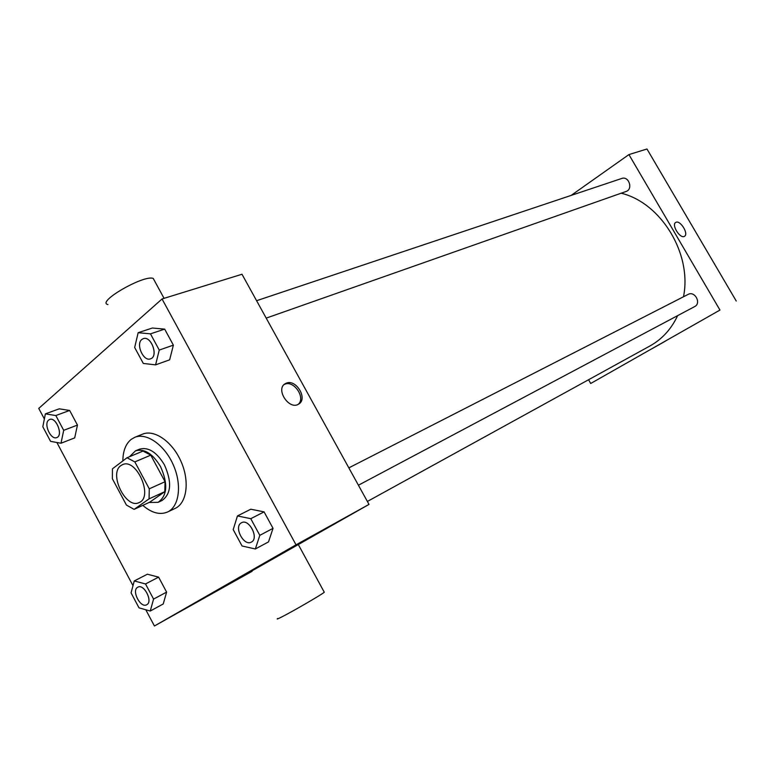 <?xml version="1.0" encoding="UTF-8"?>
<svg xmlns="http://www.w3.org/2000/svg" width="775" height="775" viewBox="0 0 775 775"><rect width="100%" height="100%" fill="white"/><g stroke="black" fill="none" stroke-linecap="round" stroke-linejoin="round"><path stroke-width="1.16" d="M120.89 465.591L122.469 464.68C136.419 457.579 153.789 497.085 139.132 502.568C126.054 509.601 108.413 473.787 120.89 465.591M112.365 478.737L126.432 505.067L134.114 509.369L149.071 498.868L149.275 488.822L134.84 461.91L127.023 457.754L112.433 468.827L112.365 478.737M149.275 488.822L165.056 481.711L150.767 455.138L134.84 461.91M150.767 455.138L142.978 451.069L127.023 457.754M165.056 481.711L164.804 491.67L149.071 498.868M134.114 509.369L149.788 502.152L164.804 491.67M149.042 502.491L158.119 502.326C167.371 495.661 168.165 483.736 160.493 466.531C152.685 453.608 144.344 448.376 135.48 450.847L129.561 456.688M135.48 450.847L139.413 449.209C148.277 446.739 156.608 451.941 164.407 464.826C172.05 481.972 171.246 493.878 161.985 500.534L158.119 502.326M122.857 460.922C122.954 451.05 125.724 443.872 131.159 439.406L134.724 437.342C146.553 432.305 164.62 444.947 173.309 464.923C182.154 484.83 179.267 506.695 167.555 512.004C159.931 515.181 151.677 512.972 142.784 505.377M134.724 437.342L142.542 434.165C154.38 429.118 172.418 441.663 181.05 461.522C189.846 481.304 186.911 503.072 175.189 508.39L167.555 512.004M255.343 548.981L268.528 541.88L273.032 528.337L264.081 511.878L250.78 509.214L237.45 515.937L233.197 529.596L242.062 545.988L255.343 548.981L259.809 535.341L250.771 518.688L237.45 515.937M150.243 611.029L163.225 603.977L166.615 592.119L158.613 577.133L147.357 574.217L134.249 580.95L131.072 592.904L139.006 607.842L150.243 611.029L153.576 599.094L145.516 583.953L134.249 580.95M145.797 609.77L154.428 625.997L296.031 544.825L162.043 298.976L38.75 408.406L44.369 418.975M56.866 442.486L132.99 585.677M155.581 364.86L169.648 359.823L173.377 345.146L164.668 329.123L152.375 328.019L138.153 332.698L134.666 347.481L143.307 363.446L155.581 364.86L159.253 350.058L150.457 333.851L138.153 332.698M60.992 443.232L74.691 437.894L77.452 425.078L69.643 410.45L59.2 408.832L45.376 413.869L42.819 426.773L50.569 441.353L60.992 443.232L63.695 430.328L55.829 415.545L45.376 413.869M251.943 570.875L369.007 504.409L241.994 274.253L162.043 298.976M369.007 504.409L296.031 544.825M286.149 383.238C296.031 378.52 308.285 399.057 298.588 404.124C289.085 410.488 275.106 389.011 285.278 383.673L286.149 383.238M154.428 625.997L252.156 571.262M154.516 280.812L153.227 278.438C144.024 274.418 95.935 302.173 107.928 304.565M277.663 618.45C276.22 619.593 277.847 618.963 282.546 616.542C294.171 610.593 321.402 594.735 324.299 592.255L324.105 591.906M284.125 384.545L284.696 384.274C293.832 379.857 306.028 397.963 298.21 404.337M621.201 193.198C661.249 202.934 692.259 253.977 683.492 296.777M677.641 315.628C671.276 329.113 662.092 339.198 650.089 345.882L367.379 501.454M687.822 294.568L688.103 294.413C694.846 290.577 701.637 303.267 694.623 306.609L358.418 485.218M256.593 300.71L621.753 178.463C628.874 175.722 633.34 189.294 626.045 191.493L266.203 318.118M588.564 379.74L590.705 383.48L719.956 310.058L628.922 154.583L571.185 195.387M590.705 383.48L719.956 310.058M736.25 301.039L646.98 149.003L628.922 154.583M675.994 222.309C680.46 220.042 688.985 234.118 684.461 236.297C680.217 239.243 671.082 224.682 675.742 222.435L675.994 222.309C680.46 220.042 688.985 234.127 684.461 236.307C680.217 239.243 671.072 224.682 675.742 222.435L675.994 222.318M654.749 347.123L665.367 341.165L654.749 347.123M665.405 341.145L651.533 348.973M49.668 419.469L49.639 419.488C56.091 416.582 63.511 435.502 56.74 437.575C50.927 440.326 43.381 424.002 48.641 420.079L49.668 419.469C56.12 416.562 63.54 435.492 56.769 437.555L56.759 437.565M74.691 437.894L77.452 425.078L63.695 430.328M77.452 425.078L69.643 410.45L55.829 415.545M69.643 410.45L59.2 408.832M137.824 587.179L137.843 587.169C144.024 583.391 153.324 601.758 146.727 604.742L146.708 604.742C140.614 608.54 131.295 590.666 137.592 587.314L137.805 587.188C143.995 583.41 153.295 601.778 146.698 604.752L146.698 604.752M163.225 603.977L166.615 592.119L153.576 599.094M166.615 592.119L158.613 577.133L145.516 583.953M158.613 577.133L147.357 574.217M143.249 338.656L143.278 338.646C151.222 335.42 158.797 356.5 150.553 358.815L150.515 358.835C143.501 361.867 135.547 344.207 141.796 339.489L143.249 338.656C151.183 335.43 158.768 356.51 150.515 358.835M169.648 359.823L173.377 345.146L159.253 350.058M173.377 345.146L164.668 329.123L150.457 333.851M164.668 329.123L152.375 328.019M241.538 522.728L241.538 522.728C249.114 518.233 259.383 538.451 251.362 542.093L251.352 542.103C243.912 546.627 233.575 527.048 241.19 522.922L241.509 522.747C249.075 518.243 259.354 538.47 251.333 542.113L251.333 542.113M268.528 541.88L273.032 528.337L259.809 535.341M273.032 528.337L264.081 511.878L250.771 518.688M264.081 511.878L250.78 509.214M164.077 298.346L153.227 278.438M298.375 544.689L324.299 592.255M284.377 384.313L285.278 383.673M688.103 294.413L348.837 467.868"/></g></svg>
